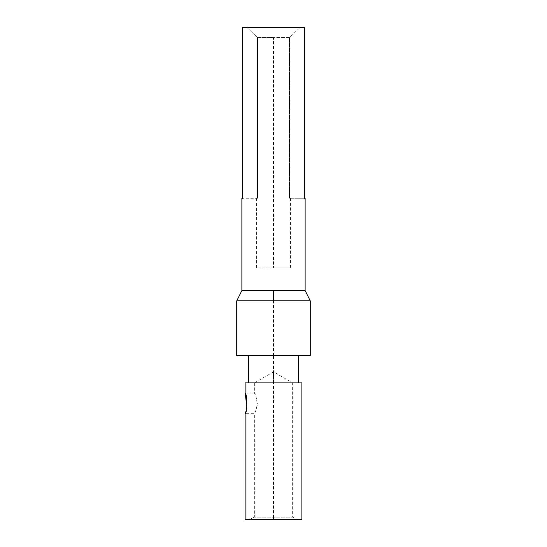 <?xml version="1.0" encoding="UTF-8"?>
<svg xmlns="http://www.w3.org/2000/svg" width="547" height="547" viewBox="0 0 547 547"><rect width="100%" height="100%" fill="white"/><g stroke="black" fill="none" stroke-linecap="round" stroke-linejoin="round"><path stroke-width="0.41" stroke-dasharray="2.73 2.05" d="M246.813 27.35L257.487 37.606L273.5 37.606L257.487 37.606L246.813 27.35L300.187 27.35L246.813 27.35M289.513 37.606L273.5 37.606L289.513 37.606L300.187 27.35L289.513 37.606L289.513 198.287L289.513 37.606M257.487 198.287L257.487 37.606L257.487 198.287L242.451 198.287L257.487 198.287M301.876 382.9L254.355 382.9L273.5 371.857L292.645 382.9L273.5 382.9L292.645 382.9L292.645 517.175L254.355 517.175L254.355 413.669C255.237 413.101 256.222 409.778 257.322 403.713C256.331 397.327 255.346 393.813 254.355 393.156C255.688 394.072 256.646 398.148 257.213 405.382C255.9 410.53 254.943 413.293 254.355 413.669L245.124 413.669L246.772 407.187M273.5 371.857L273.5 382.9L298.265 382.9L248.735 382.9L273.5 382.9L254.355 382.9L254.355 393.156L245.124 393.156L245.336 393.758M301.855 519.65L245.145 519.65M249.227 519.65L254.355 517.175L292.645 517.175L297.773 519.65M273.5 517.175L273.5 519.65L249.247 519.65L273.5 519.65L273.5 382.9L245.124 382.9M236.748 355.55L310.252 355.55M273.5 382.9L273.5 355.55L248.735 355.55L273.5 355.55L273.5 300.85L310.224 300.85M241.877 290.594L305.123 290.594M273.5 267.832L290.58 267.832L256.42 267.832L273.5 267.832L273.5 37.606M242.451 27.35L304.549 27.35L300.187 27.35L304.549 27.35L304.549 198.287L289.513 198.287L304.549 198.287M236.776 300.85L273.5 300.85M290.594 267.832L290.594 198.287M256.406 198.287L256.406 267.832"/><path stroke-width="0.82" d="M242.451 27.35L242.451 198.287L242.451 27.35L304.549 27.35L304.549 198.287L305.123 198.287L304.549 198.287M246.772 407.187L245.336 393.758M245.145 519.65L301.855 519.65M245.124 519.65L245.124 413.669C247.223 414.175 247.162 392.507 245.124 393.156L245.124 382.9L301.876 382.9L301.876 519.65M241.877 290.594L305.123 290.594L310.252 300.85L310.252 355.55L236.748 355.55L236.748 300.85L241.877 290.594L241.877 198.287L242.451 198.287L241.877 198.287M310.224 300.85L236.776 300.85M305.123 290.594L305.123 198.287M273.5 290.594L273.5 300.85M298.286 382.9L298.286 355.55M248.714 355.55L248.714 382.9"/></g></svg>
